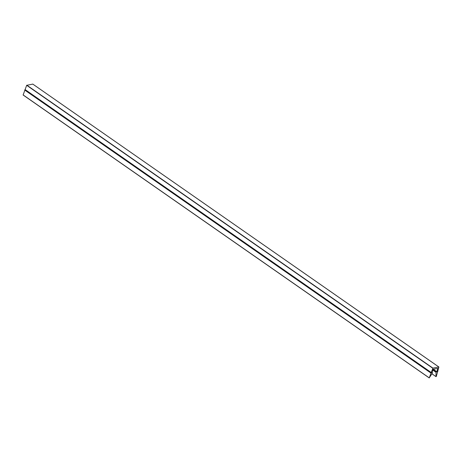 <?xml version="1.0" encoding="UTF-8"?>
<svg xmlns="http://www.w3.org/2000/svg" width="462" height="462" viewBox="0 0 462 462"><rect width="100%" height="100%" fill="white"/><g stroke="black" fill="none" stroke-linecap="round" stroke-linejoin="round"><path stroke-width="0.69" d="M436.821 371.702L436.041 372.343L435.978 376.594L436.313 376.484L438.888 366.995L432.923 368.11L429.227 377.933L432.392 373.036L432.415 372.58L431.947 372.626L433.131 369.277L437.849 368.393L436.821 371.702L433.298 369.242M32.796 84.101L26.675 85.326L23.112 95.005L429.204 377.899M436.486 371.766L433.027 369.352M436.041 372.343L432.779 370.074M435.978 376.594L431.941 373.781L435.978 376.611M437.837 371.506L437.537 371.298M438.842 366.99L32.733 84.055M432.923 368.11L26.813 85.181M432.784 368.26L26.675 85.326M431.369 372.615L25.26 89.686M431.231 372.765L25.115 89.83M430.936 372.817L24.821 89.888M430.792 372.967L24.682 90.032M429.21 377.835L23.1 94.901M432.415 372.58L432.045 372.326M436.001 376.651L431.924 373.81M437.878 371.512L437.543 371.281M438.888 366.995L32.773 84.067M429.227 377.933L23.112 95.005"/></g></svg>
